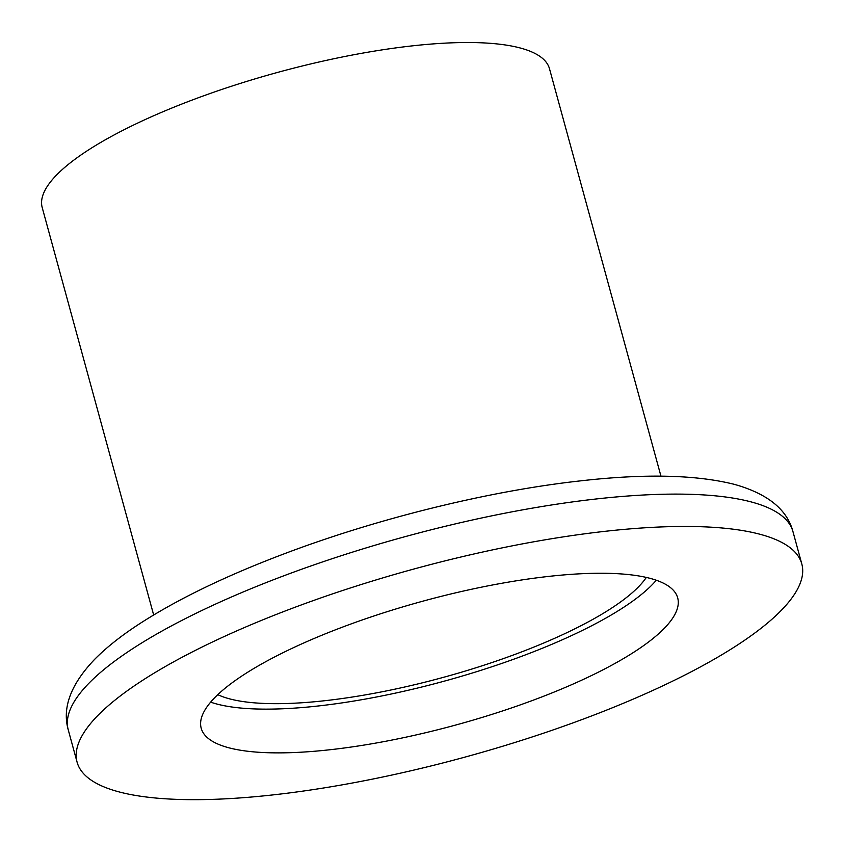 <?xml version="1.0" encoding="UTF-8"?>
<svg xmlns="http://www.w3.org/2000/svg" width="844" height="844" viewBox="0 0 844 844"><rect width="100%" height="100%" fill="white"/><g stroke="black" fill="none" stroke-linecap="round" stroke-linejoin="round"><path stroke-width="1.27" d="M217.794 694.654A231.973 60.177 164.7 0 0 518.775 652.982A231.973 60.177 164.7 0 0 646.325 577.423M660.957 476.185L549.497 68.754A262.969 68.216 164.7 0 0 192.358 99.982A262.969 68.216 164.7 0 0 42.2 207.529L153.661 614.97M587.297 717.579A375.664 97.44 164.7 0 0 801.8 563.94A375.664 97.44 164.7 0 0 291.602 608.545A375.664 97.44 164.7 0 0 77.099 762.195A375.664 97.44 164.7 0 0 587.297 717.579M342.242 627.219A246.997 64.07 164.7 0 0 201.199 728.235A246.997 64.07 164.7 0 0 536.657 698.906A246.997 64.07 164.7 0 0 677.69 597.89A246.997 64.07 164.7 0 0 342.242 627.219M210.641 702.145A246.997 64.07 164.7 0 0 524.694 655.166A246.997 64.07 164.7 0 0 656.294 580.229M68.248 729.838C62.002 707.799 70.801 684.305 94.644 659.354C106.049 647.823 120.323 636.429 137.456 625.161C175.7 600.126 224.515 576.378 283.89 553.928C377.215 518.543 488.634 491.039 580.028 480.922C644.415 473.558 695.857 474.697 734.354 484.351C767.576 493.698 787.104 509.438 792.949 531.583A375.664 97.44 164.7 0 0 282.751 576.199A375.664 97.44 164.7 0 0 68.248 729.838L77.099 762.195M792.949 531.583L801.8 563.94"/></g></svg>
